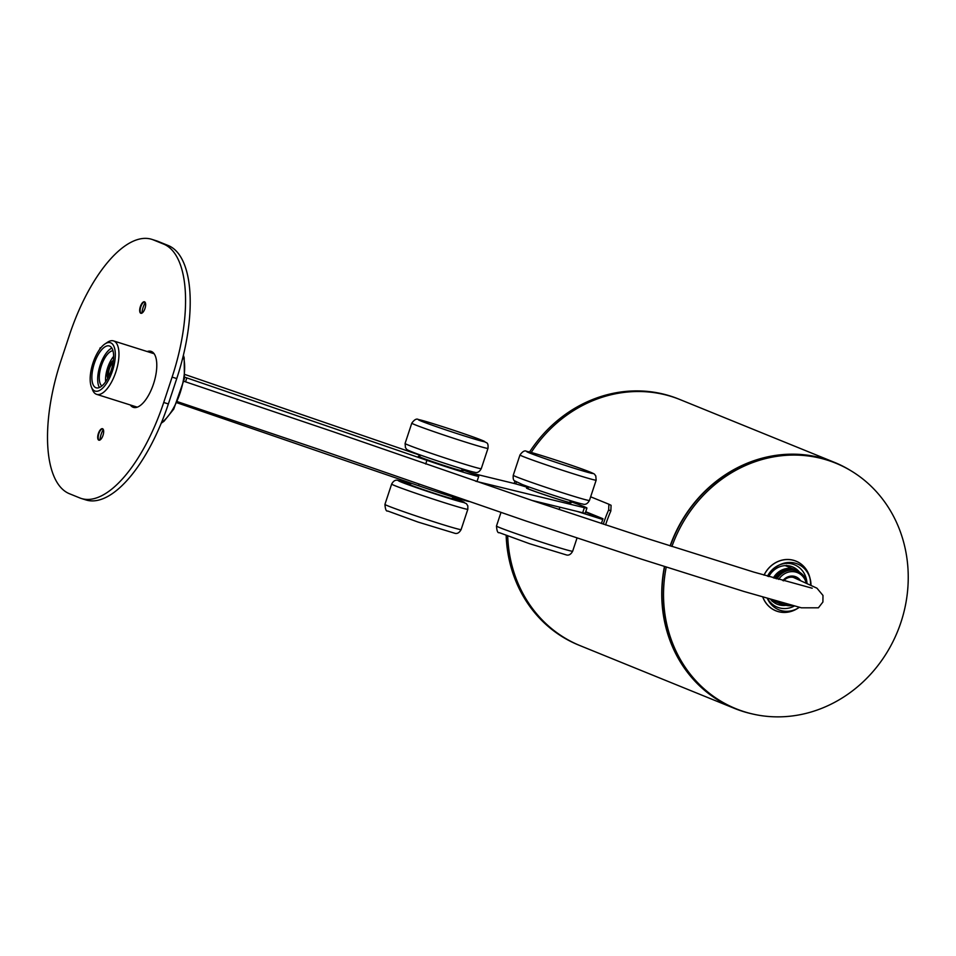 <?xml version="1.0" encoding="UTF-8"?>
<svg xmlns="http://www.w3.org/2000/svg" width="956" height="956" viewBox="0 0 956 956"><rect width="100%" height="100%" fill="white"/><g stroke="black" fill="none" stroke-linecap="round" stroke-linejoin="round"><path stroke-width="1.43" d="M603.284 524.175A137.604 125.212 -67.9 0 1 608.661 509.906L608.888 504.23L611.075 505.306L610.848 510.982A134.927 122.786 112.1 0 0 605.59 524.94M608.829 504.206L590.653 496.809M571.21 501.828A137.604 125.212 -67.9 0 1 571.533 500.992M601.396 523.553A137.604 125.212 112.1 0 1 603.009 518.75L585.717 511.723M602.746 519.49L577.006 511.364M602.866 519.18L585.586 512.153M767.501 576.181A22.872 20.805 -67.9 0 1 790.433 563.634A22.872 20.805 -67.9 0 1 806.936 582.67M794.376 606.008A22.872 20.805 -67.9 0 1 767.584 598.492M764.071 575.165A26.744 24.342 -67.9 0 1 795.966 561.184A26.744 24.342 -67.9 0 1 810.58 584.69M799.168 607.263A26.744 24.342 -67.9 0 1 775.818 610.741A26.744 24.342 -67.9 0 1 762.864 597.118M768.803 576.564A20.195 18.379 -67.9 0 1 792.464 566.836A20.195 18.379 -67.9 0 1 799.491 572.178M786.023 605.327A20.195 18.379 -67.9 0 1 777.264 604.252A20.195 18.379 -67.9 0 1 770.584 599.352M810.64 584.714A26.816 24.402 112.1 0 0 795.99 561.124A26.816 24.402 112.1 0 0 764.011 575.142A26.816 24.402 112.1 0 1 792.082 559.941A26.816 24.402 112.1 0 1 810.64 584.714M762.792 597.094A26.816 24.402 112.1 0 0 775.794 610.8A26.816 24.402 112.1 0 0 799.24 607.275A26.816 24.402 112.1 0 1 777.455 611.398A26.816 24.402 112.1 0 1 762.792 597.094M796.013 561.208A26.816 24.402 112.1 0 0 795.213 560.825M775.029 610.478A26.816 24.402 112.1 0 0 775.878 610.765M666.224 567.135A132.526 120.587 112.1 0 0 735.977 708.731A132.526 120.587 112.1 0 0 900.958 622.26A132.526 120.587 112.1 0 0 835.795 463.194L834.253 462.573A132.526 120.587 112.1 0 0 670.323 545.984M664.659 566.633A132.526 120.587 112.1 0 0 734.435 708.109L735.977 708.731M835.795 463.194A132.526 120.587 112.1 0 0 671.913 546.497M529.552 452.033A132.788 120.838 -67.9 0 1 678.7 399.046L680.242 399.668A132.788 120.838 112.1 0 0 531.213 452.475A132.788 120.838 -67.9 0 1 680.242 399.668L834.361 462.322A132.788 120.838 112.1 0 0 670.096 545.912M516.407 482.075A132.788 120.838 112.1 0 0 515.75 483.903A132.788 120.838 -67.9 0 1 516.407 482.075M507.708 536.101A132.788 120.838 112.1 0 0 580.22 645.694A132.788 120.838 -67.9 0 1 507.708 536.101M850.9 470.734A132.788 120.838 112.1 0 0 834.361 462.322M664.432 566.561A132.788 120.838 112.1 0 0 734.339 708.348A132.788 120.838 112.1 0 0 752.061 713.869M514.137 483.485A132.788 120.838 -67.9 0 1 514.973 481.143M734.339 708.348L578.679 645.073A132.788 120.838 -67.9 0 1 506.166 535.527M410.542 484.441A23.398 0.705 18.3 0 0 409.192 484.25A23.398 0.705 18.3 0 0 431.192 492.268A23.398 0.705 18.3 0 0 453.634 498.948A23.398 0.705 18.3 0 0 452.439 498.303M462.178 468.846L461.605 470.603A22.06 0.669 -161.7 0 1 431.383 461.246A22.06 0.669 -161.7 0 1 419.696 456.753L420.281 454.984M102.722 428.814A6.023 2.486 -72.5 0 0 101.695 429.136A6.023 2.486 -72.5 0 0 98.779 433.845A6.023 2.486 -72.5 0 0 98.468 439.366A6.023 2.486 -72.5 0 0 99.125 440.238M103.308 429.507A10.827 4.481 -72.5 0 0 99.998 439.999M153.199 352.645A29.361 12.141 -72.5 0 0 151.849 353.003A29.361 12.141 107.5 0 1 153.199 352.645A29.361 12.141 -72.5 0 0 151.849 353.003M134.987 406.443A29.361 12.141 -72.5 0 0 135.895 407.507A29.361 12.141 107.5 0 1 134.987 406.443A29.361 12.141 -72.5 0 0 135.895 407.507M145.276 302.598A10.827 4.481 -72.5 0 0 141.966 313.09M81.272 498.47L85.909 499.928A120.36 49.772 -72.5 0 0 168.364 403.946L176.752 378.564A120.36 49.772 -72.5 0 0 168.292 245.549L158.015 241.378A120.36 49.772 -72.5 0 0 156.449 240.816L151.813 239.347A120.36 49.772 -72.5 0 0 69.358 335.329L60.969 360.711A120.36 49.772 -72.5 0 0 69.43 493.726L79.707 497.897A120.36 49.772 -72.5 0 0 81.272 498.47A120.36 49.772 -72.5 0 0 163.715 402.476L172.104 377.106A120.36 49.772 -72.5 0 0 163.643 244.091L153.366 239.908A120.36 49.772 -72.5 0 0 151.813 239.347M144.691 301.905A6.023 2.486 -72.5 0 0 143.663 302.239A6.023 2.486 -72.5 0 0 140.747 306.936A6.023 2.486 -72.5 0 0 140.436 312.457A6.023 2.486 -72.5 0 0 141.094 313.329M130.339 404.986A29.361 12.141 -72.5 0 0 133.386 407.352A29.361 12.141 -72.5 0 0 153.51 383.93A29.361 12.141 -72.5 0 0 151.06 351.354A29.361 12.141 -72.5 0 0 147.2 351.533M102.997 435.386A6.023 2.486 -72.5 0 0 102.495 428.706A6.023 2.486 -72.5 0 0 98.313 433.701A6.023 2.486 -72.5 0 0 98.874 440.19A6.023 2.486 -72.5 0 0 102.997 435.386M144.977 308.477A6.023 2.486 -72.5 0 0 144.476 301.797A6.023 2.486 -72.5 0 0 140.293 306.792A6.023 2.486 -72.5 0 0 140.855 313.281A6.023 2.486 -72.5 0 0 144.977 308.477M100.177 347.793L99.639 349.418L100.177 347.793M184.651 377.142A80.232 2.438 -161.7 0 1 186.826 377.895L185.536 381.803M461.915 469.635A40.116 1.219 -161.7 0 1 478.741 476.267A40.116 1.219 -161.7 0 1 426.914 460.338L186.826 377.895M478.741 476.267L477.056 481.346A40.116 1.219 -161.7 0 1 475.634 481.215M184.962 374.501L420.186 455.271M100.189 347.865L99.699 349.334M177.027 402.787A80.232 2.438 -161.7 0 1 178.437 403.265L418.525 485.72A40.116 1.219 -161.7 0 0 468.834 501.494M570.374 500.645L569.788 502.402A22.06 0.669 -161.7 0 1 539.566 493.045A22.06 0.669 -161.7 0 1 527.891 488.552L528.477 486.783M772.771 601.551A19.395 17.65 -67.9 0 0 774.432 602.041L776.439 601.635M784.912 605.017A18.594 16.909 -67.9 0 1 780.837 603.977L772.591 600.619A18.594 16.909 -67.9 0 1 771.241 599.998L772.257 601.348M782.88 580.603A12.237 11.137 -67.9 0 1 799.873 579.754A12.237 11.137 -67.9 0 1 800.184 580.137M783.621 580.818A10.898 9.919 -67.9 0 1 784.231 580.173A10.898 9.919 -67.9 0 1 794.818 577.83A10.898 9.919 -67.9 0 1 796.193 578.523M780.837 603.977A18.594 16.909 -67.9 0 1 776.069 600.918M773.392 577.89A18.594 16.909 -67.9 0 1 794.842 569.537A18.594 16.909 -67.9 0 1 798.487 571.64M780.048 602.698A17.782 16.18 -67.9 0 1 778.184 601.515M774.444 578.201A17.782 16.18 -67.9 0 1 793.384 569.895M778.698 579.42A16.718 15.212 -67.9 0 1 803.028 576.683A16.718 15.212 -67.9 0 1 806.087 582.634M789.238 604.61A16.718 15.212 -67.9 0 1 783.812 603.105M776.929 578.906A18.056 16.431 -67.9 0 1 797.519 571.198A18.056 16.431 -67.9 0 1 803.47 575.56A18.056 16.431 -67.9 0 1 807.019 583.04M792.476 605.495A18.056 16.431 -67.9 0 1 783.92 604.646A18.056 16.431 -67.9 0 1 779.522 601.898M783.92 604.646L782.892 604.228A18.056 16.431 -67.9 0 1 778.71 601.671M775.83 578.595A18.056 16.431 -67.9 0 1 796.491 570.78L797.519 571.198M784.995 565.629A18.594 16.909 -67.9 0 1 786.597 566.179L794.842 569.537M787.947 566.812L786.585 565.319M113.394 360.328A10.671 4.41 -72.5 0 0 110.621 363.459A10.671 4.41 -72.5 0 0 107.705 378.385M113.047 362.814A8.018 3.322 -72.5 0 0 111.087 365.084A8.018 3.322 -72.5 0 0 108.841 376.15M104.993 343.921L107.562 342.236A28.023 11.591 107.5 0 1 113.501 340.898A28.023 11.591 107.5 0 1 115.831 372.004A28.023 11.591 107.5 0 1 96.64 394.35A28.023 11.591 107.5 0 1 92.541 389.857L91.406 387.001A25.346 10.48 107.5 0 1 92.744 363.746A25.346 10.48 107.5 0 1 104.993 343.921A25.346 10.48 107.5 0 1 112.485 370.856A25.346 10.48 107.5 0 1 91.406 387.001M113.621 356.385A18.726 7.744 -72.5 0 0 107.634 367.785A18.726 7.744 -72.5 0 0 105.626 381.743M112.963 350.721A18.726 7.744 -72.5 0 0 101.36 365.801A18.726 7.744 -72.5 0 0 101.838 385.997M111.864 348.104A21.928 9.07 -72.5 0 0 100.129 365.3A21.928 9.07 -72.5 0 0 99.436 387.515M94.321 363.471A21.928 9.07 -72.5 0 0 96.15 387.813A21.928 9.07 -72.5 0 0 111.398 369.625A21.928 9.07 -72.5 0 0 109.343 345.976A21.928 9.07 -72.5 0 0 94.321 363.471M570.111 501.434A40.116 1.219 -161.7 0 1 586.936 508.066L585.251 513.145A40.116 1.219 -161.7 0 1 582.694 512.751L531.751 500.358M586.936 508.066A40.116 1.219 -161.7 0 1 584.367 507.672L475.801 481.262M471.416 473.089L513.312 483.27A40.116 1.219 -161.7 0 1 528.214 487.584M461.676 470.376A23.398 0.705 -161.7 0 1 455.319 469.085A23.398 0.705 -161.7 0 1 430.821 461.103A23.398 0.705 -161.7 0 1 419.78 456.526M569.86 502.175A23.398 0.705 -161.7 0 1 563.514 500.884A23.398 0.705 -161.7 0 1 539.005 492.902A23.398 0.705 -161.7 0 1 527.963 488.325M810.987 584.881A24.736 22.514 112.1 0 0 797.615 564.028A24.736 22.514 112.1 0 0 773.428 569.274A24.736 22.514 112.1 0 0 768.218 576.384M767.345 598.42A24.736 22.514 112.1 0 0 799.395 607.311M608.661 509.906L610.848 510.982M611.004 505.282L608.948 504.254M559.881 507.206L559.105 509.548M419.266 419.78A34.775 1.052 -161.7 0 1 473.65 437.155A34.775 1.052 -161.7 0 1 461.76 435.111A34.775 1.052 -161.7 0 1 419.266 419.78M481.262 468.655L487.978 448.352A40.116 1.219 -161.7 0 1 449.499 436.916A40.116 1.219 -161.7 0 1 411.797 423.161L405.081 443.465A40.116 1.219 18.3 0 0 438.995 455.964A40.116 1.219 18.3 0 0 480.426 468.643A40.116 1.219 18.3 0 0 481.262 468.655C479.398 472.013 477.164 473.208 474.558 472.228C470.627 471.917 429.603 458.665 414.187 452.75C404.28 448.806 407.543 449.774 405.464 447.743L405.081 443.465M461.115 529.576C459.25 532.934 457.016 534.129 454.411 533.149L417.951 522.036L387.73 511.006C386.236 511.591 385.304 509.393 384.933 504.374A40.116 1.219 18.3 0 0 418.848 516.873A40.116 1.219 18.3 0 0 460.278 529.552A40.116 1.219 18.3 0 0 461.115 529.576L467.831 509.273A40.116 1.219 -161.7 0 1 466.994 509.249A40.116 1.219 -161.7 0 1 425.563 496.57A40.116 1.219 -161.7 0 1 391.649 484.071C393.514 480.713 395.748 479.518 398.353 480.498L410.721 483.891A34.775 1.052 -161.7 0 0 399.13 480.701A34.775 1.052 -161.7 0 0 419.409 488.659A34.775 1.052 -161.7 0 0 459.824 501.541A34.775 1.052 -161.7 0 0 452.618 497.753M527.461 451.579A34.775 1.052 -161.7 0 1 581.846 468.954A34.775 1.052 -161.7 0 1 569.955 466.91A34.775 1.052 -161.7 0 1 527.461 451.579M589.446 500.454L596.162 480.151A40.116 1.219 -161.7 0 1 557.695 468.715A40.116 1.219 -161.7 0 1 519.98 454.96L513.264 475.263A40.116 1.219 18.3 0 0 547.191 487.763A40.116 1.219 18.3 0 0 588.621 500.442A40.116 1.219 18.3 0 0 589.446 500.454C587.582 503.812 585.347 505.007 582.742 504.027C578.822 503.716 537.798 490.464 522.382 484.549L514.687 480.88C513.408 480.414 512.942 478.55 513.264 475.263M572.656 551.218C570.804 554.576 568.569 555.771 565.952 554.791L529.493 543.689L499.283 532.647C497.777 533.245 496.845 531.034 496.487 526.027A40.116 1.219 18.3 0 0 530.401 538.515A40.116 1.219 18.3 0 0 571.831 551.194A40.116 1.219 18.3 0 0 572.656 551.218L577.018 538.049M168.364 403.946L163.715 402.476M158.015 241.378L153.366 239.908M168.292 245.549L163.643 244.091M176.752 378.564L172.104 377.106M426.914 460.338L425.695 464.03M178.82 402.118L178.437 403.265M418.979 484.345L418.525 485.72M161.456 422.624A40.116 16.587 -72.5 0 0 180.278 392.39A40.116 16.587 -72.5 0 0 183.194 356.074M584.367 507.672L582.694 512.751M795.966 561.184L794.364 560.539M775.818 610.741L774.229 610.095M487.978 448.352C488.301 445.078 487.835 443.202 486.556 442.736L478.86 439.067C463.445 433.152 422.421 419.899 418.501 419.588C416.673 418.334 414.438 419.517 411.797 423.161M384.933 504.374L391.649 484.071M467.831 509.273L467.831 505.891L466.409 503.645L452.618 497.741M596.162 480.151L595.779 475.885C593.7 473.841 596.962 474.809 587.056 470.866C571.64 464.951 530.616 451.698 526.684 451.387C524.868 450.133 522.633 451.316 519.98 454.96M496.487 526.027L500.956 512.5M410.972 483.127L410.399 484.895M452.881 496.953L452.296 498.745M183.958 381.301L332.569 431.526L532.6 500.645L648.467 538.921L753.77 572.082L812.194 588.227M177.517 401.699L319.854 449.726L525.752 520.924L641.596 559.188L743.971 591.477L801.403 607.813L818.396 607.813L822.901 602.029L822.985 595.445L816.938 588.179L793.265 577.352M161.206 423.233L164.014 421.249L173.777 409.025L184.424 378.648L184.173 357.771L183.385 355.321M96.64 394.35L137.246 407.16M113.501 340.898L154.107 353.72"/></g></svg>
